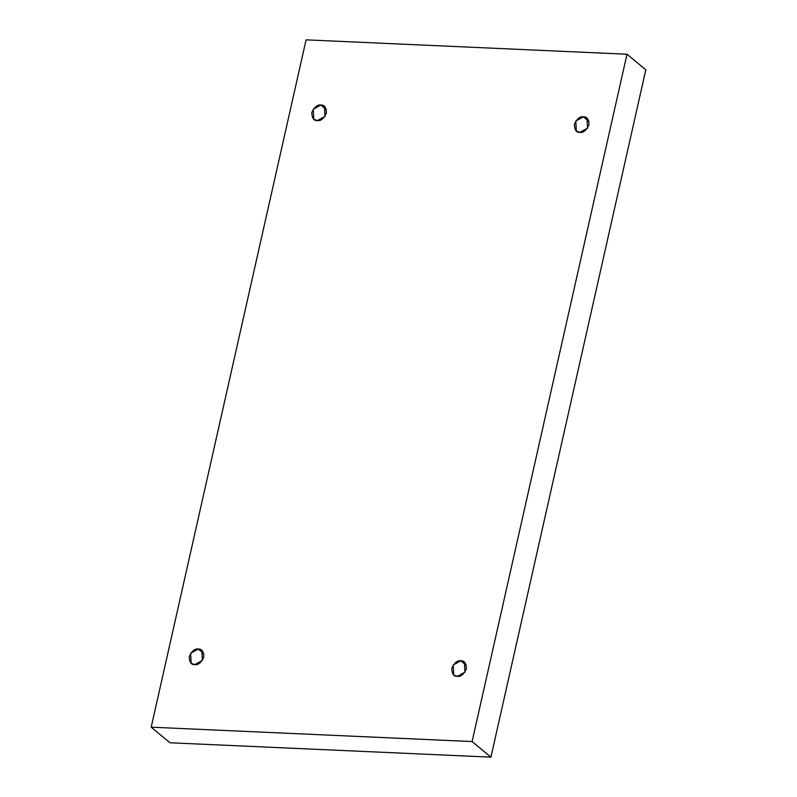 <?xml version="1.0" encoding="UTF-8"?>
<svg xmlns="http://www.w3.org/2000/svg" width="797" height="797" viewBox="0 0 797 797"><rect width="100%" height="100%" fill="white"/><g stroke="black" fill="none" stroke-linecap="round" stroke-linejoin="round"><path stroke-width="1.2" d="M588.983 121.423L583.424 116.82L575.803 121.005L576.341 131.017L579.917 132.362C576.37 132.651 574.527 129.951 574.378 124.262C577.058 118.703 580.077 116.223 583.424 116.82C586.971 116.531 588.824 119.231 588.963 124.92C586.283 130.479 583.274 132.96 579.917 132.362L587.538 128.168L587 118.155L583.424 116.82L588.983 121.423M466.394 665.415L460.825 660.813L453.204 664.997L453.742 675.019L457.329 676.354C453.782 676.643 451.929 673.943 451.789 668.255C454.469 662.696 457.478 660.215 460.825 660.813C464.382 660.524 466.225 663.224 466.375 668.912C463.695 674.471 460.676 676.952 457.329 676.354L464.95 672.16L464.412 662.148L460.825 660.813L466.394 665.415M203.823 653.66L198.264 649.047L190.642 653.241L191.18 663.253L194.767 664.588C191.22 664.877 189.367 662.177 189.228 656.489C191.908 650.93 194.916 648.449 198.264 649.047C201.81 648.758 203.663 651.458 203.813 657.146C201.133 662.706 198.114 665.186 194.767 664.588L202.388 660.404L201.85 650.392L198.264 649.047L203.823 653.66M326.421 109.667L320.862 105.055L313.241 109.249L313.779 119.261L317.355 120.596C313.809 120.885 311.966 118.185 311.816 112.497C314.496 106.937 317.515 104.457 320.862 105.055C324.409 104.766 326.252 107.465 326.401 113.154C323.721 118.713 320.703 121.194 317.355 120.596L324.977 116.402L324.439 106.39L320.862 105.055L326.421 109.667M490.912 757.15L645.809 69.817L627 54.226L472.103 741.559L490.912 757.15L472.103 741.559L151.191 727.183L306.088 39.85L627 54.226L645.809 69.817L490.912 757.15L170 742.774L151.191 727.183L170 742.774L490.912 757.15M472.103 741.559L627 54.226L306.088 39.85L151.191 727.183L472.103 741.559"/></g></svg>
